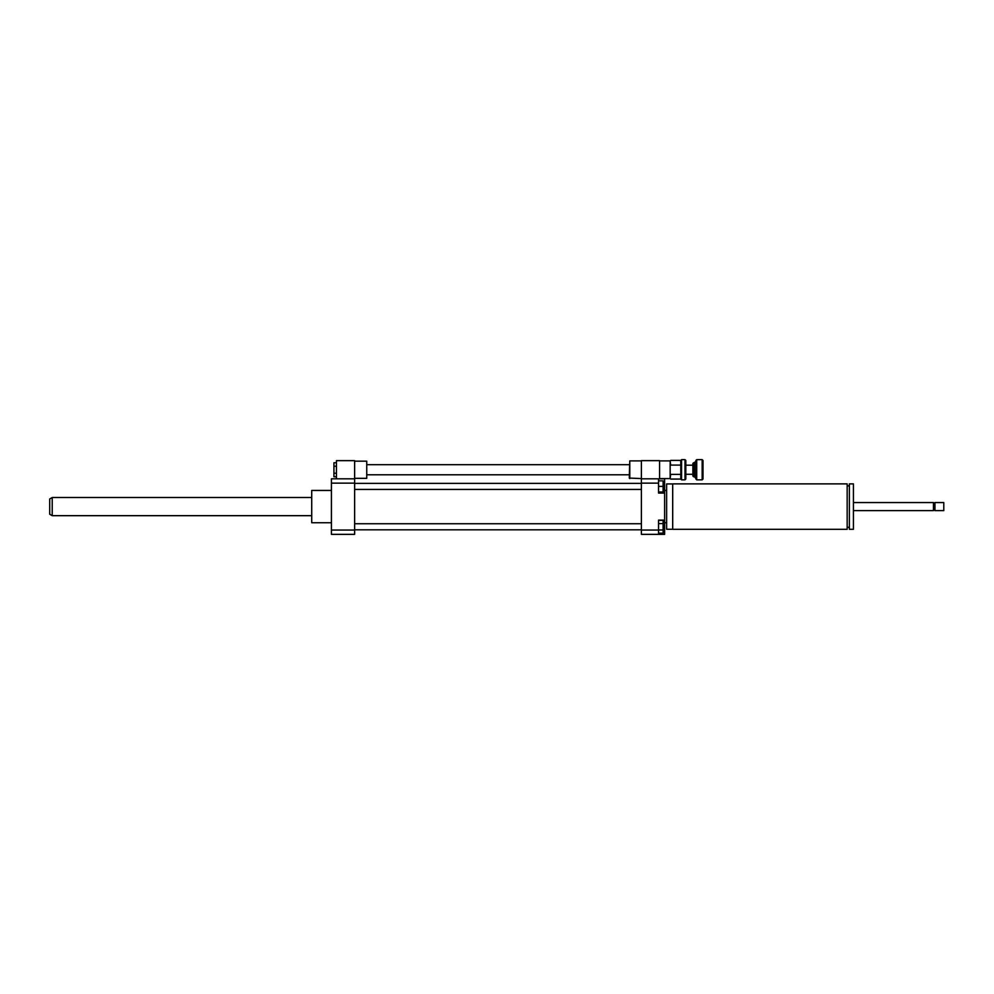 <?xml version="1.0" encoding="UTF-8"?>
<svg xmlns="http://www.w3.org/2000/svg" width="994" height="994" viewBox="0 0 994 994"><rect width="100%" height="100%" fill="white"/><g stroke="black" fill="none" stroke-linecap="round" stroke-linejoin="round"><path stroke-width="1.49" d="M847.161 483.879L847.161 529.305L672.689 529.305L672.689 483.879L847.161 483.879M847.161 485.892L849.385 485.892M849.385 483.879L849.385 529.305L853.424 529.305L853.424 483.879L849.385 483.879M853.424 502.554L933.441 502.554L933.441 510.63L853.424 510.63M933.441 502.554L934.198 503.312L934.198 509.872L933.441 510.63M934.956 502.554L934.956 510.63L943.791 510.63L943.791 502.554L934.956 502.554L934.198 503.312M943.791 502.554L943.791 510.63M664.613 490.44L666.626 490.44M672.689 483.929L666.626 483.929L666.626 529.255L672.689 529.255M336.457 462.744L333.934 462.744L333.934 476.735L336.457 476.735M336.457 466.236L333.934 466.236M336.457 473.231L333.934 473.231M354.634 478.325L366.749 478.325L366.749 461.154L354.634 461.154M354.634 478.822L354.634 483.134L331.412 483.134L331.412 478.822L354.634 478.822L354.634 460.644L336.457 460.644L336.457 478.822M658.55 523.577L663.097 523.577L663.097 520.371L658.55 520.371M658.55 533.194L663.097 533.194L663.097 523.577M658.55 529.988L663.097 529.988M658.55 491.955L663.097 491.955L663.097 480.847L658.55 480.847M658.55 486.401L663.097 486.401M664.613 520.111L664.613 534.362L658.55 534.362L658.55 520.111L664.613 520.111L664.613 493.074L658.55 493.074L658.55 478.822L664.613 478.822L664.613 493.074M659.569 478.822L659.569 460.644L641.391 460.644L641.391 534.362L658.55 534.362M641.391 478.822L658.55 478.822M641.391 530.051L658.55 530.051M641.391 483.134L658.55 483.134M331.412 522.745L311.718 522.745L311.718 490.44L331.412 490.44M311.718 522.745L311.718 490.44M354.634 483.134L354.634 534.362L331.412 534.362L331.412 483.134M354.634 530.051L331.412 530.051M629.774 478.574L629.774 460.905L629.277 478.064L641.391 478.574M680.803 465.08L670.664 465.08L670.167 460.905L670.167 478.574L670.664 474.399L680.803 474.399L680.766 460.446M52.222 515.675L52.222 497.509L49.7 498.963L49.7 514.221L52.222 515.675L311.209 515.675M685.003 479.841L685.81 479.021L685.81 460.446L685.003 459.638L685.003 479.841L681.573 479.841L681.573 459.638L685.003 459.638M680.766 479.021L680.803 474.399M693.688 469.74L693.688 462.67L692.88 463.477L692.88 476.002L693.688 476.809L693.688 469.74M696.719 469.74L696.719 459.638L695.912 460.446L695.912 479.021L696.719 479.841L696.719 469.74M702.174 479.841L702.982 479.021L702.982 460.446L702.174 459.638L702.174 479.841L696.719 479.841M670.664 479.071L680.803 479.071L681.573 479.841M681.573 459.638L680.803 460.408L670.664 460.408M693.688 476.809L694.396 476.809L694.396 462.67L693.688 462.67M847.161 527.292L849.385 527.292M934.198 509.872L934.956 510.63M664.613 522.745L666.626 522.745M366.749 474.784L629.277 474.784M366.749 464.695L629.277 464.695M354.634 489.433L641.391 489.433M354.634 483.37L641.391 483.37M354.634 529.814L641.391 529.814M354.634 523.751L641.391 523.751M641.391 460.905L629.774 460.905M659.569 478.574L670.167 478.574M659.569 460.905L670.167 460.905M52.222 497.509L311.209 497.509M702.174 459.638L696.719 459.638M694.396 462.67L695.912 461.154M694.396 476.809L695.912 478.325M692.88 465.192L685.81 465.192M692.88 474.287L685.81 474.287"/></g></svg>
